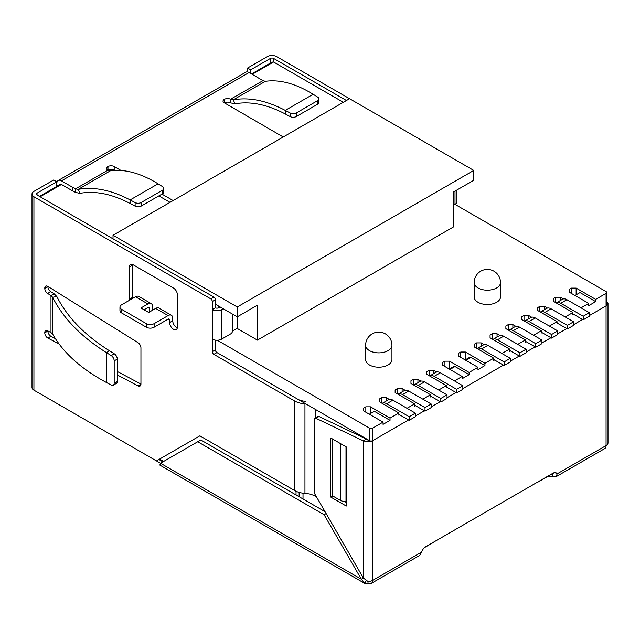 <?xml version="1.0" encoding="UTF-8"?>
<svg xmlns="http://www.w3.org/2000/svg" width="640" height="640" viewBox="0 0 640 640"><rect width="100%" height="100%" fill="white"/><g stroke="black" fill="none" stroke-linecap="round" stroke-linejoin="round"><path stroke-width="0.96" d="M547.088 476.816A6.584 3.8 180 0 1 552.488 476.536L556.24 476.6L557.144 473.848A6.584 3.8 120 0 0 556.24 472.904A6.584 3.8 120 0 0 552.952 473.232L425.776 546.656A6.584 3.8 120 0 0 421.584 552.112L419.76 555.392L371.288 583.376A6.584 3.8 -120 0 0 372.656 580.368A6.584 3.8 180 0 1 368 581.48L368 583.048A6.584 3.8 -120 0 0 371.288 583.376M537.328 482.256A2.192 1.264 -120 0 1 536.992 482.648A2.192 1.264 -120 0 1 536.48 482.744L434.968 541.352A2.192 1.264 60 0 1 434.624 541.744L424.52 547.576M38.552 392.848A6.584 3.8 60 0 0 38.584 392.864L160.496 463.248L159.84 465.096L364.712 583.376L361.328 579.2L324.104 514.728L326.128 513.56M56.8 187.136L56.8 181.76L53.704 179.968L33.928 191.384A6.584 3.8 0 0 0 32 194.072A6.584 3.8 0 0 0 33.928 196.76L33.928 390.176L156.456 460.912L199.88 435.84L294.488 490.464A17.584 10.152 0 0 0 304.952 493.376A17.584 10.152 180 0 1 315.424 496.28L316.52 496.912M247.568 71.928L247.568 68.04L267.344 56.624A6.584 3.8 0 0 1 276.648 56.624L473.776 170.432L473.776 180.28L453.616 191.92L453.616 226.848L257.416 340.12L237.104 328.384L237.104 316.744M343.344 102.288L273.552 61.992L273.552 58.416A2.192 1.264 0 0 0 270.448 58.416L250.672 69.832L247.568 68.04M250.672 73.416L250.672 69.832M56.8 181.76L37.032 193.176L37.032 194.968A2.192 1.264 180 0 1 36.384 194.072A2.192 1.264 180 0 1 37.032 193.176M453.616 205.176L455.008 204.368L455.008 191.12M273.552 58.416L346.44 100.496M59.16 344.08L47.848 338.072A4.168 2.408 -120 0 1 44.784 332.904L44.784 332.552A4.168 2.408 -120 0 1 45.648 330.648A4.168 2.408 -120 0 1 47.616 330.784L50.984 332.576L50.984 295.544L47.616 293.44A4.168 2.408 -120 0 1 44.784 288.408L47.888 286.616A4.168 2.408 -120 0 0 50.712 291.648L54.088 293.752L56.832 296.536C67.168 317.128 84.736 335.224 109.528 350.816L106.424 352.608C81.12 336.712 63.184 318.264 52.632 297.264L50.984 295.544L54.088 293.752M44.784 288.408L47.728 286.352M117.28 374.928L137.968 385.904A4.384 2.536 -120 0 0 140.032 386.056A4.384 2.536 -120 0 0 140.944 384.048L140.944 347.944A4.384 2.536 -120 0 0 137.968 342.648L47.848 286.424A4.168 2.408 -120 0 0 45.648 286.144A4.168 2.408 -120 0 0 44.784 288.056M220.04 306.896L218.488 307.792A2.192 1.264 180 0 1 215.392 307.792L212.288 309.584L212.288 301.528A2.192 1.264 -120 0 0 210.736 298.84L33.928 196.76M294.488 490.464L294.488 400.92L213.84 354.352L216.936 352.568A2.192 1.264 -120 0 1 215.392 349.88L215.392 340.136M223.144 308.688L221.592 309.584L221.592 339.136A6.584 3.8 180 0 1 212.288 339.136L212.288 351.672A2.192 1.264 -120 0 0 213.84 354.352M144.048 309.76L147.92 307.528A2.192 1.264 120 0 1 149.016 307.416A2.192 1.264 120 0 1 149.472 308.416L149.472 312M169.632 322.568L169.632 320.064A2.192 1.264 120 0 0 169.184 319.056A2.192 1.264 120 0 0 168.088 319.168L154.128 327.224A5.48 3.168 180 0 1 146.368 327.224L121.552 312.896L121.552 309.312L146.368 323.64A5.48 3.168 180 0 0 154.128 323.64L168.088 315.584A6.584 3.8 -60 0 1 171.376 315.256A6.584 3.8 -60 0 1 172.736 318.272L172.736 320.776L169.632 322.568A5.48 3.168 -120 0 0 172.032 328.088A5.48 3.168 -120 0 0 176.256 329.552A5.48 3.168 -120 0 0 177.392 327.048L177.392 294.808A5.48 3.168 -120 0 0 173.512 288.096L133.192 264.808A5.48 3.168 -120 0 0 130.448 264.536A5.48 3.168 -120 0 0 129.312 267.048L129.312 299.288A5.48 3.168 -120 0 0 129.4 300.304M44.784 332.904L47.888 330.928M47.888 331.112A4.168 2.408 -120 0 0 50.952 336.288L55.384 338.64M140.944 384.048L117.28 371.488M121.552 309.312A5.48 3.168 180 0 1 119.952 307.08A5.48 3.168 180 0 1 121.552 304.84L135.512 296.776A6.584 3.8 120 0 1 138.808 296.456L151.216 303.616A6.584 3.8 120 0 1 152.576 306.632L152.576 310.208M172.736 320.776A5.48 3.168 -120 0 0 177.328 327.824M132.48 264.48A5.48 3.168 -120 0 0 132.416 265.256L132.416 297.496A5.48 3.168 -120 0 0 132.504 298.52M257.416 340.12L257.416 305.192L237.256 316.84L215.392 304.208L215.392 307.792L215.392 299.736A2.192 1.264 -120 0 0 213.84 297.048L37.032 194.968M305.448 401.312A13.2 7.624 0 0 1 297.592 399.128L216.936 352.568M249.12 72.52L61.456 180.864A6.584 3.8 -120 0 0 58.168 180.536L245.832 72.192A6.584 3.8 60 0 1 249.12 72.52L262.952 80.648L230.504 99.24A4.384 2.536 0 0 0 224.432 99.312L224.432 102.888A4.384 2.536 0 0 1 230.504 102.824L230.632 99.304L233.296 99.832C249.2 97.008 266.52 100.52 285.256 110.384L290.224 113.032A4.384 2.536 0 0 0 296.304 112.96L317.616 100.648A4.384 2.536 0 0 0 318.904 98.864A4.384 2.536 0 0 0 317.744 97.144L313.152 94.272C295.808 83.616 279.872 79.296 265.352 81.32L262.952 80.648M158.912 459.496L162.032 461.296L163.6 461.456L159.552 459.12L163.128 461.184A2.192 1.264 120 0 1 162.032 461.296L161.104 462.896M121.032 170.488L114.192 166.536A4.384 2.536 0 0 0 107.984 166.536L107.864 166.608A4.384 2.536 0 0 0 106.576 168.4A4.384 2.536 0 0 0 107.744 170.12L107.984 170.12A4.384 2.536 0 0 1 114.192 170.12L114.704 170.416M61.456 180.864L72.312 187.136L72.312 190.712L61.456 184.448A2.192 1.264 60 0 0 60.36 184.336L39.488 196.384M135.128 206.152L135.128 202.576A4.384 2.536 0 0 0 141.208 202.504L162.52 190.192L162.52 193.776L141.208 206.08A4.384 2.536 0 0 1 135.128 206.152L130.16 203.504C112.04 193.992 95.28 190.608 79.896 193.352L75.544 192.432L75.544 188.848L72.312 187.136M173.128 200.56L161.944 194.112M283.24 136.992L224.432 102.888M224.304 99.384A4.384 2.536 0 0 0 223.024 101.168A4.384 2.536 0 0 0 224.304 102.96L224.432 99.312M170.024 202.352L158.84 195.904M75.544 192.432L72.312 190.712M168.088 315.584L155.68 308.416L148.696 312.448L140.944 307.968L147.92 303.944L135.512 296.776M155.68 308.416A6.584 3.8 -60 0 1 158.968 308.096L171.376 315.256M58.168 180.536A6.584 3.8 -120 0 0 56.8 183.552M57.712 185.864L56.8 185.344M552.488 473.696L552.488 476.536M33.928 390.176A6.584 3.8 180 0 1 32 387.488L32 194.072M294.488 400.92A17.584 10.152 0 0 0 304.952 403.824A17.584 10.152 180 0 1 305.856 403.904M314.952 418.248L318.048 416.456A2.192 1.264 60 0 1 319.008 416.496L366.448 439.088L363.352 440.88L315.912 418.28A2.192 1.264 60 0 0 314.952 418.248A2.192 1.264 60 0 0 314.496 419.248L314.496 492.672A2.192 1.264 60 0 0 314.952 494.2L363.352 578.032L361.328 579.2L160.496 463.248L200.824 439.968L325.048 511.688M324.104 514.728L197.72 441.76M366.328 580.584L364.712 583.376A6.584 3.8 120 0 0 368 583.048M346.288 501.376A6.584 3.8 0 0 0 346 501.4A6.584 3.8 180 0 1 340.28 500.336L332.488 495.832L332.488 438.976M554.976 472.6L557.144 473.848L606.072 445.6A6.584 3.8 60 0 1 604.712 448.616L556.24 476.6M608 442.912A6.584 3.8 180 0 1 606.072 445.6L606.072 305.912L589.4 315.536L606.072 305.912A6.584 3.8 0 0 0 608 303.224L608 442.912M330.776 497.088L346.288 506.04L346.288 446.944L330.776 437.992L330.776 497.088L332.72 495.968M344.52 501.44L346.288 502.464M368 439.776L368 441.784L363.352 440.88L363.352 578.032L368 581.48M366.448 439.088L367.088 439.248M606.072 300.744L608 303.224L606.712 303.224M368 441.784A6.584 3.8 -0 0 0 372.656 440.672L408.56 419.944L372.656 440.672A2.192 1.264 180 0 1 369.552 440.672L369.552 428.136L217.304 340.24M582.576 319.48L573.584 324.672L582.576 319.48M566.76 328.608L557.76 333.808L566.76 328.608M550.936 337.744L541.944 342.936L550.936 337.744M535.12 346.88L526.12 352.072L535.12 346.88M519.296 356.008L510.304 361.208L519.296 356.008M503.48 365.144L462.84 388.608L503.48 365.144M456.016 392.544L447.024 397.736L456.016 392.544M440.2 401.68L431.2 406.872L440.2 401.68M424.376 410.816L415.384 416.008L424.376 410.816M221.592 339.136L230.896 333.76A2.192 1.264 120 0 0 232.448 331.072L232.448 314.064M212.288 339.136L212.288 309.584A6.584 3.8 0 0 0 221.592 309.584M456.936 190.008L456.936 201.68A6.584 3.8 180 0 1 455.008 204.368L606.072 291.584A2.192 1.264 180 0 1 606.712 292.48A2.192 1.264 180 0 1 606.072 293.376L595.68 299.376L576.136 288.096L571.488 288.096L569.16 289.44L569.16 292.12L588.704 303.408L581.024 307.84M151.216 303.616A6.584 3.8 120 0 0 147.92 303.944M121.552 312.896A5.48 3.168 180 0 1 119.952 310.656L119.952 307.08M158.056 183.816C140.712 173.16 124.776 168.84 110.264 170.864L107.864 170.192L75.544 188.848L78.208 189.368C94.104 186.552 111.424 190.064 130.16 199.928L158.056 183.816L162.648 186.688A4.384 2.536 0 0 1 163.808 188.408A4.384 2.536 0 0 1 162.52 190.192M79.896 193.352L78.208 189.368L110.264 170.864M135.128 202.576L130.16 199.928L130.16 203.504M162.52 193.776A4.384 2.536 0 0 0 163.808 191.984L163.808 188.408M290.224 113.032L290.224 116.608L285.256 113.96C267.128 104.448 250.376 101.064 234.984 103.808L230.632 102.888M234.984 103.808L233.296 99.832L265.352 81.32M317.616 100.648L317.616 104.232L296.304 116.536L296.304 112.96M317.616 104.232A4.384 2.536 0 0 0 318.904 102.44L318.904 98.864M290.224 116.608A4.384 2.536 0 0 0 296.304 116.536M50.984 332.576L52.632 334.04C63.184 352.744 81.12 368.896 106.424 382.504L111.208 385.04A4.384 2.536 60 0 0 113.272 385.192A4.384 2.536 60 0 0 114.184 383.184L114.184 360.888A4.384 2.536 60 0 0 111.208 355.592L106.424 352.608L106.424 382.504M52.632 334.04L52.632 297.264L56.832 296.536M113.272 385.192L116.376 383.4A4.384 2.536 60 0 0 117.28 381.392L117.28 359.096L114.184 360.888M117.28 359.096A4.384 2.536 60 0 0 114.304 353.8L109.528 350.816M454.464 380.904L462.144 376.472L442.6 365.192L442.6 362.504L444.928 361.16L449.584 361.16L469.12 372.44L477.968 367.336L458.424 356.056L458.424 353.368L460.752 352.024L465.4 352.024L484.944 363.312L493.784 358.208L493.784 360.448L494.56 360M501.928 353.504L509.6 349.072L509.6 351.312L510.376 350.864M549.384 326.104L557.064 321.672L557.064 323.912L557.84 323.464M565.208 316.968L572.88 312.536L572.88 314.776L573.656 314.328M588.704 303.408L588.704 305.64L595.68 301.616L580.016 292.568L574.976 295.48M517.744 344.368L525.424 339.936L525.424 342.176L526.2 341.728M533.568 335.24L541.24 330.808L541.24 333.04L542.016 332.6M388.088 364.968A13.16 7.6 180 0 1 373.744 366.616A13.16 7.6 180 0 1 365.624 359.592L365.624 345.264A13.16 7.6 180 0 0 369.472 350.64A13.16 7.6 180 0 0 383.816 352.288A13.16 7.6 180 0 0 391.944 345.264L391.944 359.592A13.16 7.6 180 0 1 388.088 364.968M496.656 302.288A13.16 7.6 180 0 1 482.312 303.936A13.16 7.6 180 0 1 474.184 296.912L474.184 282.584A13.16 7.6 180 0 0 478.04 287.96A13.16 7.6 180 0 0 492.384 289.608A13.16 7.6 180 0 0 500.504 282.584L500.504 296.912A13.16 7.6 180 0 1 496.656 302.288M484.2 344.608L481.224 342.896L476.568 342.896L474.24 344.24L474.24 346.92L493.784 358.208M500.016 335.48L497.04 333.76L492.392 333.76L490.064 335.104L490.064 337.792L509.6 349.072M515.832 326.344L512.864 324.624L508.208 324.624L505.88 325.968L505.88 328.656L525.424 339.936M531.656 317.208L528.68 315.496L524.024 315.496L521.704 316.84L521.704 319.52L541.24 330.808M547.472 308.08L544.504 306.36L539.848 306.36L537.52 307.704L537.52 310.392L557.064 321.672M563.296 298.944L560.32 297.224L555.664 297.224L553.344 298.568L553.344 301.256L572.88 312.536M232.448 331.072L237.104 328.384M421.584 552.112L372.656 580.368L372.656 428.136A2.192 1.264 180 0 1 369.552 428.136M372.656 428.136L383.048 422.136L363.504 410.856L363.504 408.168L363.504 410.856M383.048 422.136L383.048 424.376L390.024 420.352L390.024 418.112L370.48 406.824L365.832 406.824L363.504 408.168M390.024 418.112L398.864 413.008L379.32 401.72L379.32 399.04L381.648 397.696L386.304 397.696L389.28 399.408M407.008 408.304L414.688 403.872L395.144 392.592L395.144 389.904L397.472 388.56L402.12 388.56L405.096 390.28M422.832 399.168L430.504 394.736L410.96 383.456L410.96 380.768L413.288 379.424L417.944 379.424L420.92 381.144M438.648 390.04L446.328 385.608L426.784 374.32L426.784 371.64L429.112 370.296L433.76 370.296L436.736 372.008M465.144 359.936L469.736 357.288A2.192 1.264 -120 0 1 470.832 357.4L484.944 365.552L484.944 363.312M484.944 365.552L477.968 369.576L477.968 367.336M449.328 369.072L453.912 366.424A2.192 1.264 -120 0 1 455.008 366.536L469.12 374.68L469.12 372.44M469.12 374.68L462.144 378.712L462.144 376.472M447.104 387.4L446.328 387.848L446.328 385.608M431.28 396.528L430.504 396.976L430.504 394.736M415.464 405.664L414.688 406.112L414.688 403.872M399.64 414.8L398.864 415.248L398.864 413.008M595.68 301.616L595.68 299.376M296.04 398.232L369.552 440.672M237.256 316.84L237.256 306.984L113.024 235.264L113.024 238.84M237.256 306.984L473.776 170.432M113.024 235.264L349.544 98.712M303.016 498.968L303.016 493.184M606.712 292.48L606.712 305.016A2.192 1.264 180 0 1 606.072 305.912L606.072 293.376M251.584 73.936L272 62.152L273.552 61.992L252.224 74.304M497.04 333.76L497.04 337.064M492.392 339.136L492.392 333.76M490.064 335.104L490.064 337.792M512.864 324.624L512.864 327.928M508.208 330L508.208 324.624M505.88 325.968L505.88 328.656M528.68 315.496L528.68 318.792M524.024 320.864L524.024 315.496M521.704 316.84L521.704 319.52M544.504 306.36L544.504 309.664M539.848 311.736L539.848 306.36M537.52 307.704L537.52 310.392M560.32 297.224L560.32 300.528M555.664 302.6L555.664 297.224M553.344 298.568L553.344 301.256M458.424 353.368L458.424 356.056M460.752 357.4L460.752 352.024M465.4 352.024L465.4 359.792M442.6 362.504L442.6 365.192M444.928 366.536L444.928 361.16M449.584 361.16L449.584 368.928M426.784 371.64L426.784 374.32M429.112 375.664L429.112 370.296M433.76 370.296L433.76 373.592M410.96 380.768L410.96 383.456M413.288 384.8L413.288 379.424M417.944 379.424L417.944 382.728M395.144 389.904L395.144 392.592M397.472 393.936L397.472 388.56M402.12 388.56L402.12 391.864M379.32 399.04L379.32 401.72M381.648 403.064L381.648 397.696M386.304 397.696L386.304 400.992M576.136 288.096L576.136 294.808M571.488 293.464L571.488 288.096M569.16 289.44L569.16 292.12M370.48 406.824L370.48 413.544M390.024 420.352L374.36 411.304L369.32 414.216M365.832 412.2L365.832 406.824M481.224 342.896L481.224 346.192M476.568 348.264L476.568 342.896M474.24 344.24L474.24 346.92M583.2 316.256L583.2 319.84L589.4 316.256L589.4 312.672L583.2 316.256L560.704 303.272A8.776 5.064 -120 0 0 556.32 302.84A8.776 5.064 -120 0 0 556.2 302.912M589.4 312.672L566.912 299.688A8.776 5.064 -120 0 0 562.528 299.256L556.32 302.84M583.2 319.84L572.88 313.88M557.76 330.936L551.56 334.52L551.56 338.104L557.76 334.52L557.76 330.936L535.272 317.952A8.776 5.064 -120 0 0 530.888 317.52L524.68 321.104A8.776 5.064 -120 0 0 524.56 321.176M551.56 334.52L529.072 321.536A8.776 5.064 -120 0 0 524.68 321.104M551.56 338.104L541.24 332.152M541.944 340.072L535.736 343.656L535.736 347.24L541.944 343.656L541.944 340.072L519.456 327.088A8.776 5.064 -120 0 0 515.064 326.656L508.864 330.24A8.776 5.064 -120 0 0 508.744 330.312M535.736 343.656L513.248 330.672A8.776 5.064 -120 0 0 508.864 330.24M535.736 347.24L525.424 341.28M413.824 385.112A8.776 5.064 60 0 1 413.944 385.04L420.144 381.456A8.776 5.064 60 0 1 424.536 381.888L447.024 394.872L447.024 398.456L440.816 402.04L440.816 398.456L447.024 394.872M430.504 396.08L440.816 402.04M413.944 385.04A8.776 5.064 60 0 1 418.328 385.472L440.816 398.456M398.864 414.352L409.176 420.304L409.176 416.72L415.384 413.144L415.384 416.72L409.176 420.304M382.184 403.376A8.776 5.064 60 0 1 382.304 403.304A8.776 5.064 60 0 1 386.688 403.736L409.176 416.72M382.304 403.304L388.504 399.72A8.776 5.064 60 0 1 392.896 400.16L415.384 413.144M573.584 321.808L567.376 325.384L567.376 328.968L573.584 325.384L573.584 321.808L551.088 308.824L544.888 312.408L567.376 325.384M557.064 323.016L567.376 328.968M540.384 312.04A8.776 5.064 60 0 1 540.504 311.968L546.704 308.384A8.776 5.064 60 0 1 551.088 308.824M540.504 311.968A8.776 5.064 60 0 1 544.888 312.408M429.648 375.976A8.776 5.064 60 0 1 429.76 375.904L435.968 372.32A8.776 5.064 60 0 1 440.352 372.76L462.84 385.744L462.84 389.32L456.64 392.904L456.64 389.32L462.84 385.744M446.328 386.952L456.64 392.904M429.76 375.904A8.776 5.064 60 0 1 434.152 376.336L456.64 389.32M398.008 394.24A8.776 5.064 60 0 1 398.12 394.168L404.328 390.592A8.776 5.064 60 0 1 408.712 391.024L431.2 404.008L431.2 407.592L425 411.168L425 407.592L431.2 404.008M414.688 405.216L425 411.168M398.12 394.168A8.776 5.064 60 0 1 402.512 394.608L425 407.592M526.12 349.208L519.92 352.792L519.92 356.368L526.12 352.792L526.12 349.208L503.632 336.224L497.432 339.808L519.92 352.792M509.6 350.416L519.92 356.368M492.92 339.44A8.776 5.064 60 0 1 493.04 339.368L499.248 335.792A8.776 5.064 60 0 1 503.632 336.224M493.04 339.368A8.776 5.064 60 0 1 497.432 339.808M510.304 358.336L504.096 361.92L504.096 365.504L510.304 361.92L510.304 358.336L487.816 345.36L481.608 348.936L504.096 361.92M493.784 359.552L504.096 365.504M477.104 348.576A8.776 5.064 60 0 1 477.224 348.504L483.424 344.92A8.776 5.064 60 0 1 487.816 345.36M477.224 348.504A8.776 5.064 60 0 1 481.608 348.936M270.448 58.416L270.448 63.048M47.616 293.44L50.712 291.648M149.472 308.416L147.92 307.528M169.632 320.064L168.088 319.168M210.736 298.84L213.84 297.048M212.288 351.672L215.392 349.88M215.392 299.736L212.288 301.528M315.424 496.28L315.424 495.024M315.424 417.968L315.424 409.424M304.952 493.376L304.952 403.824M346 501.4L346 446.776M340.28 500.336L340.28 443.472M315.912 418.28L319.008 416.496M129.312 267.048L132.416 265.256M129.312 299.288L132.416 297.496M154.128 323.64L154.128 327.224M146.368 323.64L146.368 327.224M107.864 166.608L107.864 170.192M107.984 166.536L107.984 170.12M114.192 166.536L114.192 170.12M141.208 206.08L141.208 202.504M230.504 99.24L230.504 102.824M285.256 113.96L285.256 110.384L313.152 94.272M44.784 332.552L47.736 330.848M47.848 338.072L50.952 336.288M137.968 385.904L140.944 384.192M117.28 381.392L114.184 383.184M114.304 353.8L111.208 355.592M296.04 491.256L296.04 494.936M40.128 196.76L61.456 184.448M299.136 492.384L299.136 496.728M218.488 306L218.488 307.792M470.832 357.4L465.792 360.312M455.008 366.536L449.968 369.44M566.912 299.688L560.704 303.272M535.272 317.952L529.072 321.536M519.456 327.088L513.248 330.672M418.328 385.472L424.536 381.888M386.688 403.736L392.896 400.16M434.152 376.336L440.352 372.76M402.512 394.608L408.712 391.024M500.504 282.584A13.16 13.16 0 0 0 487.344 269.424A13.16 13.16 0 0 0 474.184 282.584M391.944 345.264A13.16 13.16 0 0 0 378.784 332.104A13.16 13.16 0 0 0 365.624 345.264M536.992 482.648L554.2 472.712"/></g></svg>
